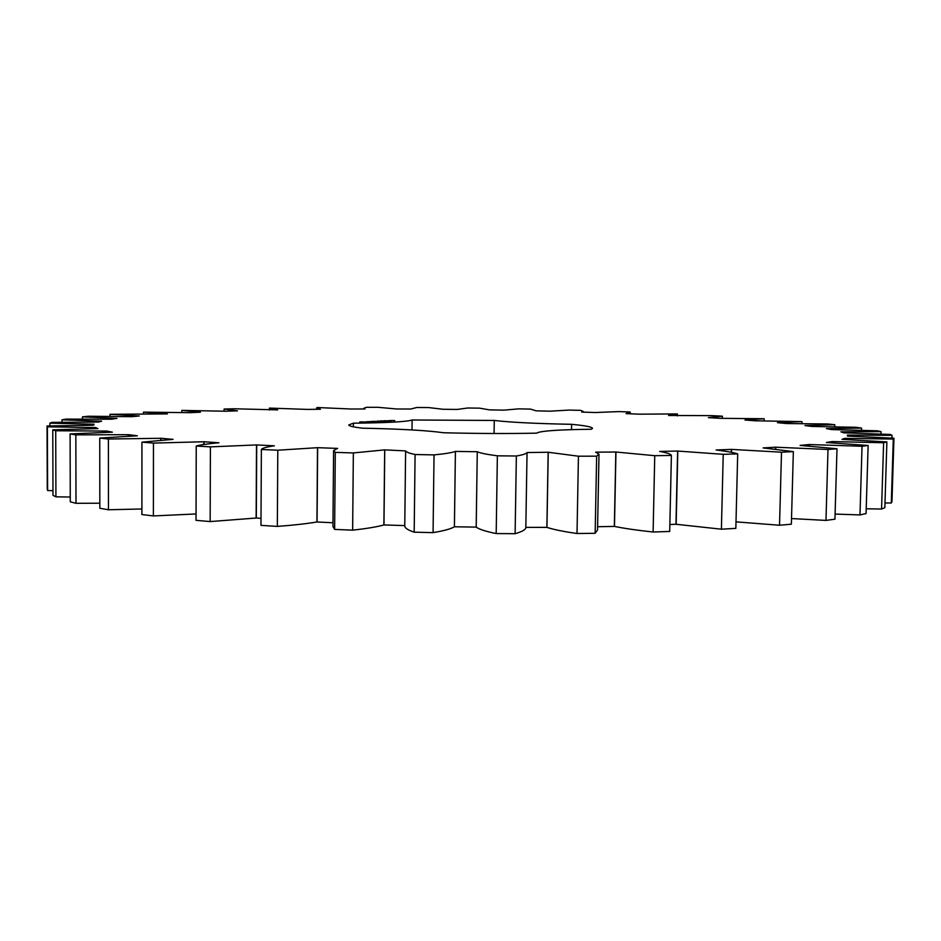 <?xml version="1.0" encoding="UTF-8"?>
<svg xmlns="http://www.w3.org/2000/svg" width="941" height="941" viewBox="0 0 941 941"><rect width="100%" height="100%" fill="white"/><g stroke="black" fill="none" stroke-linecap="round" stroke-linejoin="round"><path stroke-width="1.41" d="M677.355 415.922L677.402 413.934L639.268 414.169L626.071 413.628L630.011 411.993L618.766 411.593L595.43 412.523L581.714 412.076L583.232 411.464L580.856 410.382L569.293 410.064L550.109 411.182L536.052 410.829L530.548 409.1L518.797 408.853L503.87 410.147L489.638 409.888L479.616 408.159L467.806 407.994L457.244 409.429L443.011 409.276L428.602 407.559L416.839 407.477L410.782 409.029L396.69 408.982L378.011 407.312L366.414 407.312L363.685 408.37L364.99 408.97L351.216 409.017L317.082 407.512L316.623 408.006L320.434 409.253L307.166 409.406L269.432 408.076L277.713 409.876L234.344 408.782L224.099 409.029L237.473 410.852L225.781 411.229L181.848 410.382L200.433 412.193L189.882 412.676L143.491 412.134L167.404 413.899L110.003 414.299L139.268 415.969L131.799 416.675L88.231 416.24L82.443 416.863L116.99 418.392L111.508 419.204L66.023 419.11L61.988 419.827L101.593 421.156L98.429 422.062L51.873 422.368L49.885 423.168L94.124 424.226L93.582 425.226L47.05 425.967L47.391 426.838L95.582 427.555L97.946 428.614L52.778 429.837L55.719 430.766L106.851 431.072L112.355 432.166L70.105 433.919L75.845 434.871L128.576 434.683L137.351 435.789L99.746 438.071L108.403 439.024L161.029 438.283L173.062 439.365L141.938 442.164L153.454 443.082L204.009 441.752L218.912 442.776C208.267 443.705 200.704 444.799 196.234 446.022L210.408 446.869L256.705 444.928L274.349 445.834C266.562 446.928 262.233 448.151 261.375 449.492L277.795 450.21L317.646 447.681L337.607 448.41L333.585 450.563L335.29 452.374L353.345 452.939L384.751 449.869L405.606 450.915C406.147 452.08 409.311 453.291 415.087 454.515L434.036 454.903C444.928 453.833 452.045 452.668 455.409 451.409L477.275 451.727C480.192 453.08 486.885 454.444 497.366 455.82L516.362 455.997C522.773 454.903 526.337 453.762 527.042 452.562L548.168 452.245L578.433 456.209L596.641 456.173L598.994 454.174L595.665 452.162L615.826 452.009L654.748 455.691L671.392 455.456C670.992 454.091 667.087 452.75 659.676 451.433L677.614 451.045L723.229 454.327L737.697 453.891C733.639 452.539 726.44 451.233 716.113 449.986L731.369 449.398L781.5 452.198L793.345 451.621L763.127 447.928L775.549 447.198L827.998 449.469L836.996 448.763L800.097 445.399L809.26 444.54L862.038 446.269L868.131 445.469L826.363 442.505L832.256 441.564L883.611 442.752L886.881 441.905L842.007 439.365L844.747 438.377L893.303 439.059L893.95 438.2L847.547 436.106L847.335 435.107L892.056 435.33L890.339 434.46L843.759 432.813L840.889 431.825L881.058 431.637L877.247 430.802L831.621 429.578L826.41 428.614L861.556 428.084L855.957 427.285L812.165 426.473L804.92 425.555L834.796 424.72L827.704 423.979L786.417 423.532L777.442 422.674L801.979 421.603L755.376 420.803L744.978 420.015L764.186 418.745L719.959 418.322L708.397 417.616L722.382 416.181L712.219 415.64L668.522 415.487L677.402 413.934M47.05 425.967L47.262 489.12L47.615 490.532L52.967 490.696M52.778 429.837L52.99 495.354L55.919 496.836L70.257 497.024M70.105 433.919L70.269 501.812L75.998 503.317L99.828 503.212M99.746 438.071L99.84 508.281L108.462 509.763L141.903 508.975M141.938 442.164L141.903 514.539L153.383 515.939L196.046 513.951M196.234 446.022L196.034 520.338L210.161 521.573L256.317 518.02L261.01 518.362M261.375 449.492L260.975 525.372L277.336 526.407C293.592 525.184 306.801 523.702 316.941 521.984L332.985 522.761M333.585 450.563L332.949 526.478L334.631 529.395L352.64 530.159C366.543 528.619 376.965 526.878 383.893 524.949L404.771 525.584M405.606 450.915L404.759 526.431C405.289 528.313 408.429 530.242 414.181 532.183L433.072 532.63C443.929 530.818 451.045 528.866 454.397 526.784L476.205 527.113C479.098 529.289 485.756 531.442 496.189 533.571L515.127 533.688C521.537 531.865 525.102 529.983 525.819 528.042L527.042 452.562M525.831 527.383L546.944 527.372C553.437 529.512 563.459 531.559 577.009 533.512L595.159 533.288L597.535 530.018L598.994 454.174M597.594 526.725L614.473 526.407C624.236 528.43 637.104 530.301 653.113 532.006L669.71 531.465L671.392 455.456M669.863 524.525L675.967 524.266L721.406 529.195L735.838 528.371L737.697 453.891M736.003 521.867L779.536 525.243L791.369 524.196L793.345 451.621M791.522 518.562L825.975 520.408L834.949 519.185L836.996 448.763M835.102 514.08L859.98 514.927L866.061 513.586L868.131 445.469M866.202 508.787L881.564 509.046L884.846 507.646L886.881 441.905M884.987 502.988L891.303 502.988L891.962 501.577L893.95 438.2M353.404 423.191L348.77 424.944C348.77 426.002 353.263 427.073 362.238 428.179C400.113 428.931 427.226 430.449 443.576 432.754C476.911 433.601 507.928 433.73 536.605 433.154C539.863 430.954 558.095 429.661 591.301 429.261L592.501 428.343C592.195 426.955 585.231 425.614 571.61 424.32C535.453 423.591 509.669 422.297 494.272 420.451L412.111 419.992C407.124 421.744 387.551 422.815 353.404 423.191L353.369 426.826M359.791 421.874L368.578 422.121L359.791 421.874M375.73 421.815L373.965 421.815L375.73 421.839M376.318 421.709L379.258 421.709L376.318 421.721M379.305 421.615L378.694 421.65L379.305 421.639M380.846 421.533L379.07 421.556L380.846 421.556M367.025 421.686L372.283 421.709L367.025 421.686M369.766 421.533L374.342 421.662L369.766 421.533M372.271 421.345L377.976 421.462L372.271 421.345M381.775 421.38L383.41 421.486L381.775 421.38M383.352 421.297L385.163 421.392L383.352 421.309M385.21 421.286L384.61 421.321L385.21 421.309M385.657 421.192L387.104 421.274L385.657 421.203M388.374 421.192L386.233 421.168L388.374 421.215M389.221 421.098L387.727 421.062L389.209 421.133M390.88 421.062L388.739 421.027L390.88 421.074M377.482 421.074L381.47 421.274L377.482 421.074M380.329 420.909L382.54 421.215L380.329 420.956M381.234 420.862L385.175 421.074L381.234 420.862M384.057 420.709L387.998 420.921L384.057 420.756M388.233 420.827L389.056 420.85L388.233 420.85M390.915 420.733L387.751 420.698L390.915 420.756M389.421 420.603L391.609 420.721L389.421 420.603M390.95 420.521L394.75 420.615L390.95 420.521M722.323 418.263L722.382 416.181M764.139 420.745L764.186 418.745M801.932 423.591L801.979 421.603M834.738 426.779L834.796 424.72M861.486 430.284L861.556 428.084M880.976 434.06L881.058 431.637M891.974 438.083L892.056 435.33M847.582 436.106L847.618 435.107M891.303 502.988L893.303 439.059M269.42 410.041L269.432 408.076M844.994 439.482L845.03 438.388M844.712 439.471L844.747 438.377M881.564 509.046L883.611 442.752M224.099 411.135L224.099 409.029M832.503 442.835L832.538 441.576M832.22 442.811L832.256 441.564M859.98 514.927L862.038 446.269M181.836 412.381L181.848 410.382M809.495 446.058L809.542 444.564M809.225 446.046L809.26 444.54M825.975 520.408L827.998 449.469M143.491 414.122L143.491 412.134M775.749 449.163L775.796 447.21M775.49 449.128L775.549 447.198M779.536 525.243L781.5 452.198M110.003 416.345L110.003 414.299M731.522 452.35L731.592 449.422M731.298 452.315L731.369 449.398M721.406 529.195L723.229 454.327M82.443 419.051L82.443 416.863M676.156 524.302L677.802 451.057M675.967 524.266L677.614 451.045M653.113 532.006L654.748 455.691M61.988 422.227L61.988 419.827M614.473 526.407L615.955 452.033M614.344 526.372L615.826 452.009M595.159 533.288L596.641 456.173M577.009 533.512L578.433 456.209M49.885 425.885L49.885 423.168M546.944 527.372L548.238 452.268M546.874 527.336L548.168 452.245M515.127 533.688L516.362 455.997M496.189 533.571L497.366 455.82M47.615 490.532L47.391 426.838M476.205 527.113L477.275 451.727M95.3 428.637L95.3 427.555M476.193 527.078L477.275 451.704M95.582 428.637L95.582 427.555M454.409 526.748L455.42 451.386M454.397 526.784L455.409 451.409M433.072 532.63L434.036 454.903M414.181 532.183L415.087 454.515M55.919 496.836L55.719 430.766M106.568 432.307L106.568 431.072M106.851 432.295L106.851 431.072M383.975 524.913L384.751 449.869M383.893 524.949L384.681 449.88M352.64 530.159L353.345 452.939M334.631 529.395L335.29 452.374M75.998 503.317L75.845 434.871M128.294 436.165L128.294 434.695M128.576 436.154L128.576 434.683M317.07 521.949L317.646 447.681M316.941 521.984L317.505 447.693M277.336 526.407L277.795 450.21M108.462 509.763L108.403 439.024M160.77 440.176L160.77 438.294M161.029 440.165L161.029 438.283M256.317 518.02L256.705 444.928M256.128 518.056L256.517 444.94M210.161 521.573L210.408 446.869M153.383 515.939L153.454 443.082M203.774 444.528L203.774 441.764M203.997 444.493L204.009 441.752M571.516 429.637L571.61 424.32M494.072 433.495L494.272 420.451M411.993 429.931L412.111 419.992M365.626 421.78L366.449 422.227M366.449 422.003L365.626 421.921M376.435 421.733L375.53 421.768L376.435 421.733M386.775 421.262L385.14 421.215L386.727 421.309M388.821 421.121L388.01 421.074L388.821 421.133M388.362 420.709L390.362 420.745L388.362 420.745M391.55 420.533L392.856 420.533L391.55 420.58M630.305 412.417L630.282 413.805M583.232 411.464L583.22 412.123M363.685 408.37L363.685 408.97M316.623 408.006L316.623 409.288"/></g></svg>
